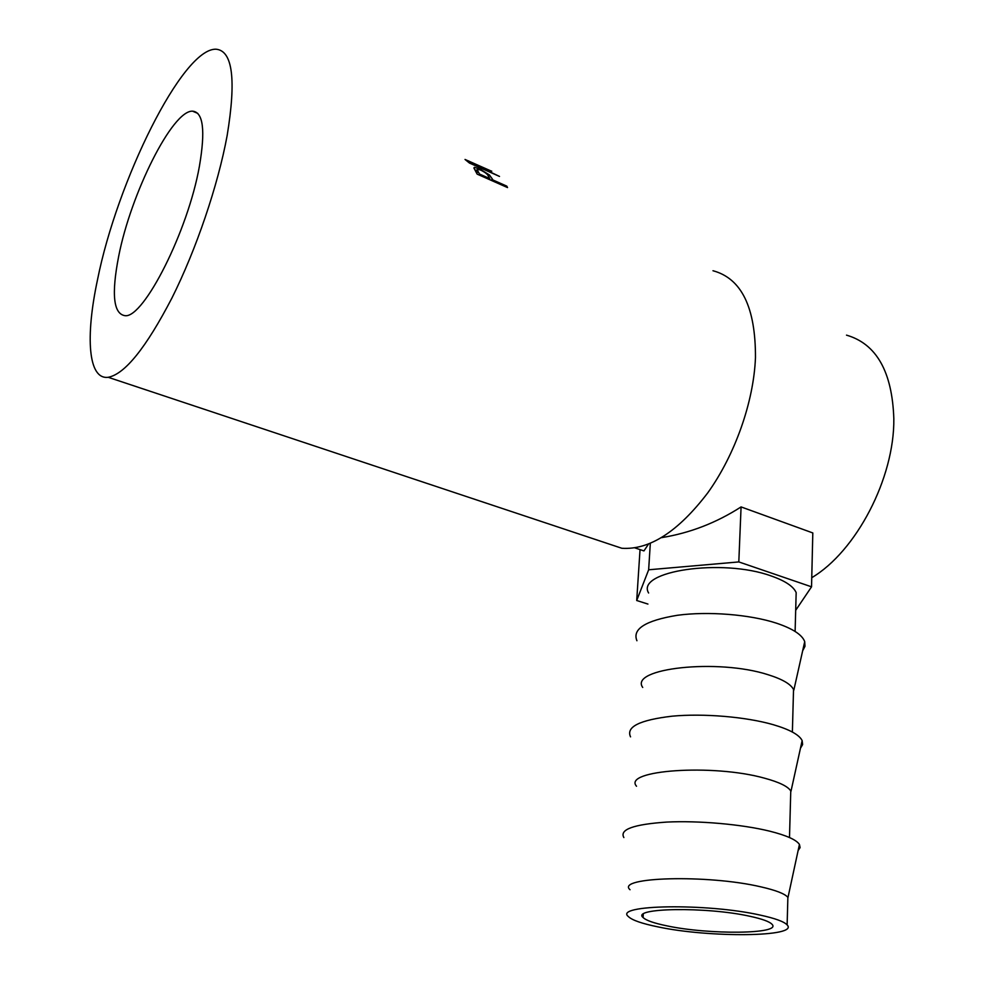 <?xml version="1.0" encoding="UTF-8"?>
<svg xmlns="http://www.w3.org/2000/svg" width="984" height="984" viewBox="0 0 984 984"><rect width="100%" height="100%" fill="white"/><g stroke="black" fill="none" stroke-linecap="round" stroke-linejoin="round"><path stroke-width="1.48" d="M667.004 925.87C653.917 923.189 645.947 920.397 643.069 917.494C630.99 907.875 706.475 906.535 749.894 916.276C762.145 918.921 769.513 921.602 772.022 924.296C782.231 934.234 708.677 934.849 667.004 925.87M760.152 915.083C775.097 918.343 784.088 921.614 787.126 924.911C799.426 937.199 709.132 937.85 658.087 926.903C641.863 923.595 631.962 920.138 628.358 916.547C613.216 904.739 706.463 902.98 760.152 915.083M630.043 889.733C615.062 877.039 707.767 874.247 761.099 886.904C775.946 890.299 784.863 893.767 787.876 897.334L787.754 901.492M623.868 837.556C619.28 829.512 633.548 824.358 666.672 822.083C698.517 820.484 741.825 824.297 769.722 831.173C786.487 835.391 796.388 839.819 799.439 844.444L800.103 847.605L798.122 850.533M636.525 786.241C622.159 770.214 712.797 763.572 764.716 778.233C779.18 782.169 787.864 786.388 790.767 790.927L790.619 796.339M630.547 736.856C625.824 726.881 639.686 719.993 672.134 716.18C703.314 713.252 745.798 716.795 773.104 724.642C789.685 729.513 799.365 734.839 802.144 740.608L802.612 744.568L800.447 748.295M642.712 687.447C628.924 668.394 717.582 658.259 768.16 674.741C782.255 679.144 790.718 684.052 793.534 689.464L793.35 696.008M636.931 640.744C632.072 629.01 645.541 620.523 677.336 615.295C707.877 611.138 749.574 614.41 776.327 623.13C792.735 628.628 802.194 634.791 804.715 641.642L804.986 646.328L802.661 650.793M648.616 593.008C635.381 571.224 722.145 557.928 771.444 576.058C785.207 580.88 793.448 586.403 796.167 592.602L795.958 600.178M199.383 166.382C187.956 231.055 143.984 317.561 125.349 315.716C113.443 314.339 111.229 294.462 118.72 256.074C130.798 193.946 172.212 110.282 192.52 111.155C203.257 112.065 205.545 130.478 199.383 166.382M492.221 178.83L492.836 179.937L506.772 186.124L507.535 187.575L477.129 174.119L473.907 167.981L474.411 167.342L479.737 168.965L489.38 174.931L492.221 178.83L491.311 180.392M491.766 171.167L484.718 169.371L499.503 176.431L469.454 163.049L465.026 159.457L491.717 171.278M604.361 542.455L621.851 548.273C649.575 550.093 678.222 531.606 707.791 492.812C734.999 454.891 753.744 401.829 755.466 357.61C755.65 307.377 741.493 278.423 712.982 270.735M227.156 135.509C236.369 79.298 232.618 50.528 215.914 49.2C182.311 48.327 117.071 181.487 97.539 279.616C85.239 337.082 88.13 379.91 108.191 377.29C124.845 374.178 146.099 347.746 171.954 297.98C196.173 249.592 217.981 185.447 227.156 135.509M811.763 577.682C856.043 551.471 894.567 478.298 893.829 418.667C892.217 371.681 876.436 343.834 846.498 335.138M640.399 549.724L643.954 550.917L648.505 544.091M661.592 537.633C689.796 533.082 716.303 522.848 741.075 506.92L812.809 532.947L811.542 586.821L795.687 610.314M482.603 167.686L482.135 168.695M483.894 168.67L483.574 169.334M471.41 163.91L481.643 167.993L479.589 166.345L468.31 160.835L469.466 161.819L469.073 162.68M471.594 163.516L469.466 161.819M474.841 169.838L476.723 170.478M479.737 168.965L479.417 169.58M489.38 174.931L488.556 176.443M489.565 178.83L490.327 179.961M492.836 179.937L492.308 180.835M506.772 186.124L506.243 187.009M477.142 169.703L475.899 171.708M479.036 174.955L479.552 174.057L489.724 178.559L488.248 175.927C487.424 174.107 484.891 172.163 480.647 170.084L477.424 169.174L477.978 171.278L476.785 173.405M489.724 178.559L489.196 179.457M479.552 174.057L477.978 171.278M647.927 604.065L636.709 600.511L648.653 569.785L738.812 561.926L811.542 586.821M640.043 549.613L636.709 600.511M650.313 543.365L648.653 569.785M741.075 506.92L738.812 561.926M643.069 917.494L643.265 914.222M787.126 924.911L787.876 897.334M787.987 897.482L799.439 844.444M789.5 837.544L790.767 790.927M790.976 791.296L802.144 740.608M792.378 732.034L793.534 689.464M793.83 690.141L804.715 641.642M795.109 631.457L796.167 592.602M643.954 550.917L634.84 547.867M621.851 548.273L108.191 377.29M468.261 160.945L467.941 161.659M473.968 168.178L474.411 167.342M197.821 113.406L192.52 111.155"/></g></svg>
